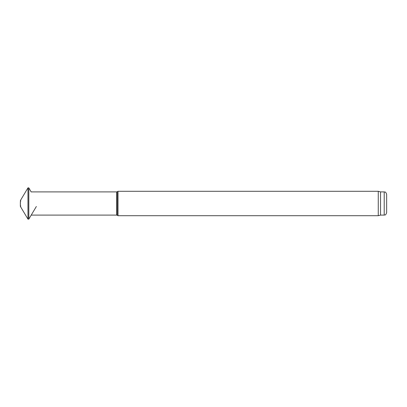 <?xml version="1.0" encoding="UTF-8"?>
<svg xmlns="http://www.w3.org/2000/svg" width="407" height="407" viewBox="0 0 407 407"><rect width="100%" height="100%" fill="white"/><g stroke="black" fill="none" stroke-linecap="round" stroke-linejoin="round"><path stroke-width="0.61" d="M384.208 191.9L384.208 215.1C384.951 214.575 385.398 216.102 386.65 212.658L386.65 194.343C385.398 190.898 384.951 192.425 384.208 191.9L380.545 191.9L378.266 191.29L118.015 191.29L118.015 215.71L378.266 215.71L378.266 191.29M384.208 215.1L380.545 215.1L380.545 191.9M20.838 205.932L20.35 206.303L20.416 200.503L27.966 187.866L28.811 187.866L28.811 219.134L36.36 206.497M27.966 187.866L27.966 219.134L28.811 219.134M118.015 215.71L117.185 215.232L117.185 191.768L118.015 191.29M117.185 215.232L116.697 215.1L116.697 191.9L30.998 191.9M28.811 187.866L31.161 191.9M20.35 202.076L20.35 206.303L20.35 202.076M20.838 201.068L20.416 200.503M20.416 206.497L27.966 219.134M380.545 215.1L378.266 215.71M117.185 191.768L116.697 191.9M116.697 215.1L31.156 215.1"/></g></svg>
